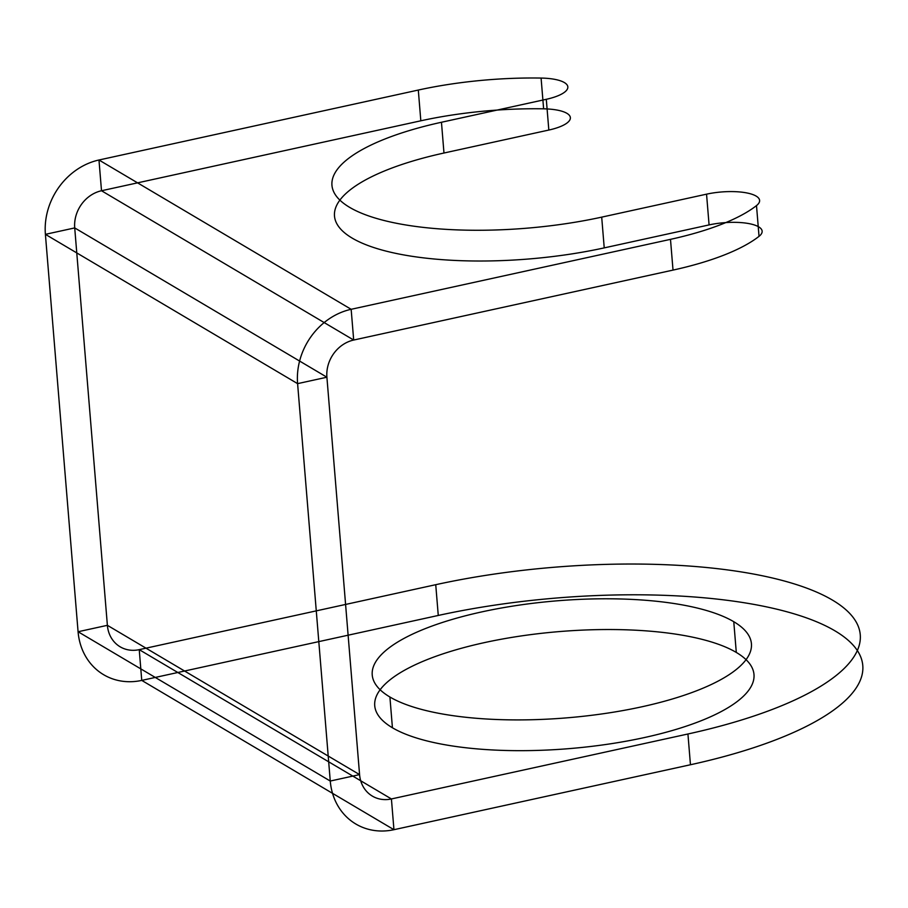 <?xml version="1.0" encoding="UTF-8"?>
<svg xmlns="http://www.w3.org/2000/svg" width="908" height="908" viewBox="0 0 908 908"><rect width="100%" height="100%" fill="white"/><g stroke="black" fill="none" stroke-linecap="round" stroke-linejoin="round"><path stroke-width="1.36" d="M687.935 733.993A299.436 92.412 -4.7 0 0 832.409 600.075A299.436 92.412 -4.7 0 0 435.738 584.695L139.23 649.651L391.416 798.949L687.935 733.993L690.455 764.752A299.436 92.412 -4.7 0 0 834.94 630.833A299.436 92.412 -4.7 0 0 438.269 615.454L141.75 680.398L393.947 829.696L391.416 798.949A32.438 28.284 120.6 0 1 359.579 774.615L107.382 625.317L74.717 227.919L326.903 377.217L359.579 774.615L330.262 781.039L297.597 383.641L326.903 377.217A32.438 28.284 120.6 0 1 353.689 340.046L673.021 270.096A174.665 53.913 -4.7 0 0 759.031 236.341A37.432 11.554 -4.7 0 0 750.905 224.015A37.432 11.554 -4.7 0 0 709.08 224.912L604.229 247.884A190.26 58.725 175.3 0 1 352.179 238.112A190.26 58.725 175.3 0 1 443.978 153.021L548.829 130.048A37.432 11.554 -4.7 0 0 570.281 117.087A37.432 11.554 -4.7 0 0 543.62 108.824A174.665 53.913 -4.7 0 0 420.824 120.798L101.503 190.748L353.689 340.046L351.158 309.299L670.49 239.349L673.021 270.096M389.907 697.004A190.26 58.725 -4.7 0 0 717.184 681.59A190.26 58.725 -4.7 0 0 578.407 599.439A190.26 58.725 -4.7 0 0 389.907 697.004L392.426 727.762A190.26 58.725 -4.7 0 0 719.715 712.349A190.26 58.725 -4.7 0 0 580.938 630.186A190.26 58.725 -4.7 0 0 392.426 727.762M670.49 239.349A174.665 53.913 -4.7 0 0 756.5 205.594A37.432 11.554 -4.7 0 0 748.374 193.268A37.432 11.554 -4.7 0 0 706.549 194.164L601.698 217.137A190.26 58.725 175.3 0 1 349.648 207.364A190.26 58.725 175.3 0 1 441.458 122.262L546.298 99.301A37.432 11.554 -4.7 0 0 567.75 86.339A37.432 11.554 -4.7 0 0 541.089 78.065A174.665 53.913 -4.7 0 0 418.304 90.051L98.972 160.001A64.877 56.58 120.6 0 0 45.4 234.343L78.077 631.741L330.262 781.039A64.877 56.58 120.6 0 0 393.947 829.696L690.455 764.752M435.738 584.695L438.269 615.454M141.75 680.398L139.23 649.651A32.438 28.284 120.6 0 1 107.382 625.317L78.077 631.741A64.877 56.58 120.6 0 0 141.75 680.398M45.4 234.343L74.717 227.919A32.438 28.284 120.6 0 1 101.503 190.748L98.972 160.001L351.158 309.299A64.877 56.58 120.6 0 0 297.597 383.641L45.4 234.343M756.5 205.594L759.031 236.341M706.549 194.164L709.08 224.912M601.698 217.137L604.229 247.884M441.458 122.262L443.978 153.021M546.298 99.301L548.829 130.048M541.089 78.065L543.62 108.824M418.304 90.051L420.824 120.798M733.766 621.685L736.297 652.432"/></g></svg>
